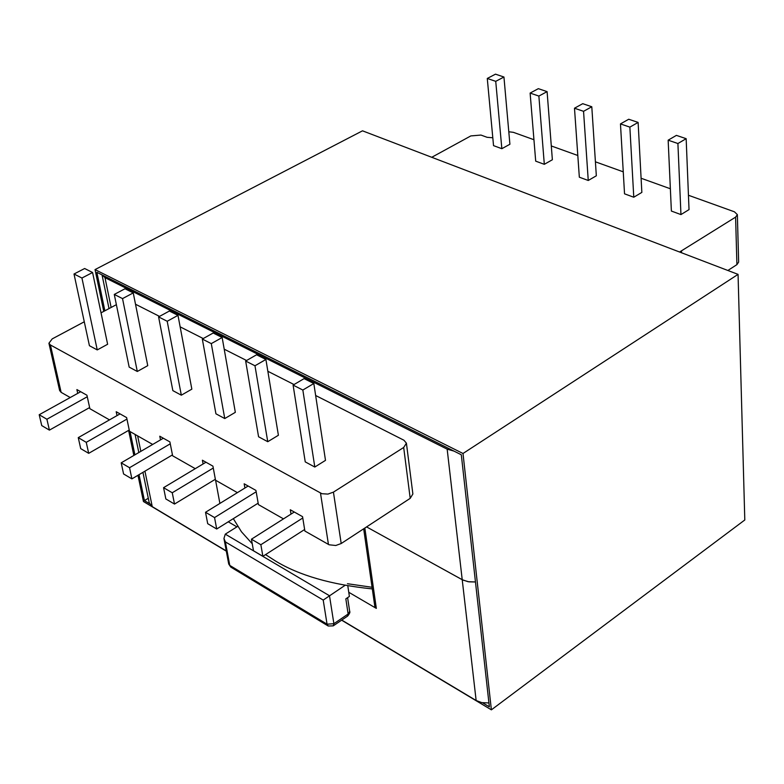 <?xml version="1.0" encoding="UTF-8"?>
<svg xmlns="http://www.w3.org/2000/svg" width="784" height="784" viewBox="0 0 784 784"><rect width="100%" height="100%" fill="white"/><g stroke="black" fill="none" stroke-linecap="round" stroke-linejoin="round"><path stroke-width="1.18" d="M372.067 587.275L347.469 583.717M345.038 585.344L323.214 600.083L225.39 541.911L229.771 565.401L327.055 624.182L323.214 600.083M327.996 625.877L230.996 567.214L228.722 564.029L223.95 538.481L225.282 534.149L237.689 526.378M225.282 534.149L329.496 595.752L333.886 623.701L348.135 614.009L345.832 598.849L349.39 596.448L347.792 585.824M84.28 321.783L52.205 338.894L48.922 343.245L59.643 390.569L61.132 392.353L70.227 397.527M77.734 393.372L76.891 389.579L86.936 395.234L89.886 408.709L109.505 419.881M117.022 415.608L116.199 411.718L126.636 417.598L129.487 431.249L152.684 444.45M160.514 439.873L159.779 436.218L169.893 441.911L172.627 455.798L195.255 468.665M203.105 463.961L202.399 460.218L212.925 466.147L215.531 480.21L237.395 492.646M244.922 488.011L244.167 483.797L255.937 490.421L258.416 504.602L283.494 518.881M291.011 514.108L290.296 509.767L302.565 516.676L304.878 531.042L329.104 544.782L335.758 545.497L341.197 543.528L410.208 498.34L412.874 493.979L406.416 443.185L403.946 440.236L315.648 395.499M727.875 270.48L736.911 264.629L738.646 262.072L737.362 214.63L734.422 211.798L688.45 195.265M223.95 538.481L225.39 541.911M294.039 384.552L267.854 371.283M246.588 360.513L224.204 349.174M203.252 338.561L180.153 326.85M159.515 316.393L135.505 304.231M116.375 304.662L101.038 312.845M48.922 343.245L50.421 344.98L321.91 493.704L327.908 494.096L333.435 492.136L403.682 447.478L406.416 443.185M314.805 467.039L325.497 460.365L313.825 383.503L302.84 390.04L314.805 467.039L305.241 461.884L293.098 385.111L304.074 378.613L313.825 383.503M267.756 441.706L278.398 435.267L265.903 359.464L254.976 365.775L267.756 441.706L258.573 436.766L245.657 361.042L256.564 354.78L265.903 359.464M224.763 418.558L235.337 412.325L222.156 337.512L211.288 343.617L224.763 418.558L215.933 413.805L202.321 339.07L213.17 333.004L222.156 337.512M122.529 298.606L114.278 294.431L129.164 367.098L137.298 371.479L147.745 365.648L133.251 292.902L122.529 298.606L137.298 371.479M181.329 395.185L191.845 389.148L177.988 315.354L167.198 321.264L181.329 395.185L172.852 390.618L158.593 316.903L169.373 311.032L177.988 315.354M81.938 278.026L74.01 274.008L89.425 345.705L97.245 349.919L107.624 344.264L92.581 272.499L81.938 278.026L97.245 349.919M431.749 157.29L470.841 135.916L480.955 135.064L487.099 137.308L492.803 137.768M679.581 252.017L735.598 217.139L737.362 214.63M670.369 188.768L641.096 178.242M623.26 171.833L595.409 161.818M577.818 155.497L551.309 145.961M533.943 139.719L513.373 132.329L508.796 131.771M680.953 214.581L689.028 209.612L686.157 138.68L677.905 143.521L680.953 214.581L671.378 211.053L668.154 140.189L676.406 135.377L686.157 138.68M633.776 197.225L641.851 192.403L638.117 122.422L629.866 127.126L633.776 197.225L624.534 193.824L620.467 123.911L628.719 119.246L638.117 122.422M544.312 164.317L552.367 159.75L547.095 91.63L538.873 96.069L544.312 164.317L535.697 161.151L530.121 93.08L538.343 88.661L547.095 91.63M588.255 180.477L596.33 175.792L591.793 106.751L583.551 111.318L588.255 180.477L579.337 177.204L574.486 108.221L582.728 103.684L591.793 106.751M501.848 148.695L509.904 144.256L503.945 77.018L495.733 81.34L501.848 148.695L493.538 145.638L487.276 78.459L495.488 74.157L503.945 77.018M495.733 81.34L487.276 78.459M583.551 111.318L574.486 108.221M538.873 96.069L530.121 93.08M46.893 419.244L39.2 414.736L41.738 425.585L49.412 430.122L46.893 419.244L87.269 396.753M89.631 407.553L49.412 430.122M39.2 414.736L80.703 391.726M74.01 274.008L84.643 268.51L92.581 272.499M172.451 454.906L131.898 478.877L129.546 467.715L170.265 443.813M129.546 467.715L121.206 462.834L123.578 473.957L131.898 478.877M121.206 462.834L163.337 438.227M167.198 321.264L158.593 316.903M629.866 127.126L620.467 123.911M677.905 143.521L668.154 140.189M86.25 442.333L78.253 437.639L80.713 448.624L88.7 453.338L86.25 442.333L126.949 419.077M129.233 430.024L88.7 453.338M78.253 437.639L120.05 413.883M114.278 294.431L124.989 288.757L133.251 292.902M172.255 492.764L163.572 487.677L165.845 498.947L174.509 504.063L172.255 492.764L213.268 468.028M215.355 479.259L174.509 504.063M163.572 487.677L205.976 462.237M211.288 343.617L202.321 339.07M214.551 517.577L205.526 512.275L207.701 523.683L216.707 529.014L214.551 517.577L256.182 491.784M258.161 503.161L216.707 529.014M205.526 512.275L248.136 486.031M254.976 365.775L245.657 361.042M260.856 544.723L251.439 539.206L253.497 550.76L262.885 556.317L260.856 544.723L302.771 517.989M304.633 529.504L262.885 556.317M251.439 539.206L294.294 512.021M302.84 390.04L293.098 385.111M102.126 274.949L104.978 277.644L447.164 449.163L454.044 451.123M488.922 702.954L481.758 702.621L476.143 700.514L462.217 579.709L366.579 526.907L462.903 580.072L469.018 581.855L475.467 581.953L468.028 581.699L462.217 579.709L447.164 449.163M364.834 528.053L376.33 608.394L374.811 606.385L363.678 528.808M376.33 608.394L348.762 592.273M236.905 526.868L228.252 521.811M476.143 700.514L341.755 620.066M226.272 550.936L152.253 506.631L149.234 502.809L142.933 472.36M265.551 554.602L275.253 560.854C298.88 575.338 331.23 584.688 372.302 588.911M233.328 518.645L241.462 531.787L252.252 543.773M103.762 311.395L95.031 269.598L362.502 130.82L738.058 274.371L744.8 519.978L491.382 709.843L341.608 620.173M226.311 551.142L143.452 501.535L137.974 475.28M133.839 455.455L128.605 430.387M95.031 269.598L463.001 453.485L491.382 709.843M104.87 310.797L96.853 272.313L461.306 454.769L489.363 706.835L482.552 702.768M149.47 503.593L144.423 500.584L139.023 474.663M134.897 454.838L130.046 431.563M738.058 274.371L463.001 453.485M148.294 498.261L144.423 500.584M347.606 597.663L349.674 611.324L347.498 616.165L333.259 625.857L333.886 623.701L327.055 624.182L328.231 626.014L333.259 625.857M50.421 344.98L61.132 392.353M320.489 493.097L328.447 544.449M333.435 492.136L341.197 543.528M403.682 447.478L410.208 498.34M681.521 251.115L681.59 252.781M735.598 217.139L736.911 264.629M104.978 277.644L111.132 307.465M137.641 435.894L140.836 451.368M144.932 471.174L152.253 506.631M219.892 503.426L215.58 480.229M349.674 611.324C350.301 612 349.635 613.578 347.675 616.038M228.722 564.029L230.761 567.067M102.038 274.91L109.015 308.592M138.827 452.544L135.073 434.424"/></g></svg>
